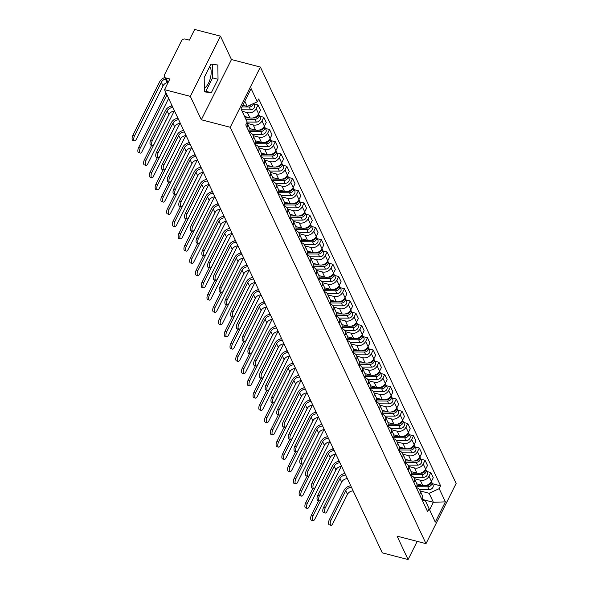 <?xml version="1.0" encoding="UTF-8"?>
<svg xmlns="http://www.w3.org/2000/svg" width="589" height="589" viewBox="0 0 589 589"><rect width="100%" height="100%" fill="white"/><g stroke="black" fill="none" stroke-linecap="round" stroke-linejoin="round"><path stroke-width="0.88" d="M209.691 66.572A11.515 4.852 -75.4 0 1 210.369 67.617A11.515 4.852 -75.4 0 1 210.118 79.117A11.515 4.852 -75.4 0 1 204.339 88.004M220.463 36.15L190.313 96.36L164.515 89.661L382.29 552.85L408.089 559.55L397.089 536.145L425.994 543.654L456.144 483.436L260.375 67.058L231.47 59.548L220.463 36.15L194.672 29.45L189.334 40.111L185.314 39.065A2.952 2.393 -25.2 0 0 181.515 40.803L164.449 74.877A2.952 2.393 -25.2 0 0 164.368 76.806A2.952 2.393 -25.2 0 0 165.84 77.962L168.034 82.637M190.313 96.36L201.32 119.758L230.225 127.268L425.994 543.654M164.515 89.661L169.853 79.007L165.84 77.962M408.089 559.55L417.196 541.365M416.798 483.856L422.688 485.388A6.796 5.492 -25.2 0 0 431.428 481.397L433.268 477.723L430.831 472.54L428.991 476.214A6.796 5.492 154.8 0 1 420.251 480.204L414.42 478.688M419.707 494.76L422.144 499.943A6.796 5.492 -25.2 0 0 422.328 495.504L419.891 490.32A6.796 5.492 154.8 0 1 419.707 494.76L419.685 494.797M426.701 471.472L430.831 472.54M416.408 487.64L416.519 487.67A6.796 5.492 154.8 0 1 419.891 490.32M411.034 471.605L416.931 473.136A6.796 5.492 -25.2 0 0 425.67 469.146L427.504 465.472L425.067 460.289L423.233 463.963A6.796 5.492 154.8 0 1 414.494 467.953L408.663 466.436M416.364 487.729L416.379 487.692A6.796 5.492 -25.2 0 0 416.563 483.252L414.126 478.069A6.796 5.492 154.8 0 1 413.942 482.509L413.927 482.546M420.936 459.221L425.067 460.289M410.643 475.389L410.754 475.419A6.796 5.492 154.8 0 1 414.126 478.069M405.276 459.354L411.174 460.885A6.796 5.492 -25.2 0 0 419.905 456.895L421.746 453.221L419.309 448.038L417.468 451.711A6.796 5.492 154.8 0 1 408.737 455.702L402.898 454.185M410.599 475.478L410.621 475.441A6.796 5.492 -25.2 0 0 410.805 471.001L408.368 465.818A6.796 5.492 154.8 0 1 408.184 470.258L408.162 470.294M415.179 446.97L419.309 448.038M404.886 463.138L404.996 463.168A6.796 5.492 154.8 0 1 408.368 465.818M399.519 447.103L405.409 448.634A6.796 5.492 -25.2 0 0 414.148 444.643L415.989 440.97L413.552 435.786L411.711 439.46A6.796 5.492 154.8 0 1 402.972 443.451L397.141 441.934M404.842 463.226L404.864 463.19A6.796 5.492 -25.2 0 0 405.048 458.75L402.611 453.567A6.796 5.492 154.8 0 1 402.427 458.006L402.405 458.043M409.421 434.719L413.552 435.786M399.121 450.887L399.232 450.916A6.796 5.492 154.8 0 1 402.611 453.567M393.754 434.851L399.651 436.383A6.796 5.492 -25.2 0 0 408.391 432.392L410.224 428.718L407.787 423.535L405.954 427.209A6.796 5.492 154.8 0 1 397.214 431.2L391.376 429.683M399.084 450.975L399.099 450.938A6.796 5.492 -25.2 0 0 399.283 446.499L396.846 441.316A6.796 5.492 154.8 0 1 396.662 445.755L396.647 445.792M403.656 422.46L407.787 423.535M393.364 438.636L393.474 438.665A6.796 5.492 154.8 0 1 396.846 441.316M387.996 422.6L393.894 424.132A6.796 5.492 -25.2 0 0 402.626 420.141L404.466 416.467L402.029 411.284L400.189 414.958A6.796 5.492 154.8 0 1 391.457 418.948L385.618 417.432M393.319 438.724L393.342 438.687A6.796 5.492 -25.2 0 0 393.526 434.248L391.089 429.064A6.796 5.492 154.8 0 1 390.905 433.504L390.882 433.541M397.899 410.209L402.029 411.284M387.606 426.384L387.717 426.414A6.796 5.492 154.8 0 1 391.089 429.064M382.239 410.349L388.129 411.88A6.796 5.492 -25.2 0 0 396.868 407.89L398.709 404.216L396.272 399.033L394.431 402.707A6.796 5.492 154.8 0 1 385.692 406.697L379.861 405.18M387.562 426.473L387.577 426.436A6.796 5.492 -25.2 0 0 387.761 421.996L385.324 416.813A6.796 5.492 154.8 0 1 385.14 421.253L385.125 421.29M392.141 397.958L396.272 399.033M381.841 414.133L381.952 414.163A6.796 5.492 154.8 0 1 385.324 416.813M376.474 398.098L382.371 399.629A6.796 5.492 -25.2 0 0 391.111 395.639L392.944 391.965L390.507 386.782L388.674 390.455A6.796 5.492 154.8 0 1 379.934 394.446L374.096 392.929M381.797 414.222L381.819 414.185A6.796 5.492 -25.2 0 0 382.003 409.745L379.566 404.562A6.796 5.492 154.8 0 1 379.382 409.002L379.36 409.038M386.377 385.707L390.507 386.782M376.084 401.882L376.194 401.912A6.796 5.492 154.8 0 1 379.566 404.562M370.717 385.847L376.614 387.378A6.796 5.492 -25.2 0 0 385.346 383.387L387.187 379.714L384.75 374.53L382.909 378.204A6.796 5.492 154.8 0 1 374.177 382.195L368.339 380.678M376.04 401.97L376.062 401.934A6.796 5.492 -25.2 0 0 376.246 397.494L373.809 392.311A6.796 5.492 154.8 0 1 373.625 396.75L373.603 396.787M380.619 373.455L384.75 374.53M370.326 389.631L370.437 389.66A6.796 5.492 154.8 0 1 373.809 392.311M364.959 373.595L370.849 375.127A6.796 5.492 -25.2 0 0 379.588 371.136L381.429 367.462L378.992 362.279L377.151 365.953A6.796 5.492 154.8 0 1 368.412 369.944L362.581 368.427M370.282 389.719L370.297 389.682A6.796 5.492 -25.2 0 0 370.481 385.243L368.044 380.06A6.796 5.492 154.8 0 1 367.86 384.499L367.845 384.536M374.862 361.204L378.992 362.279M364.562 377.38L364.672 377.409A6.796 5.492 154.8 0 1 368.044 380.06M359.194 361.344L365.092 362.876A6.796 5.492 -25.2 0 0 373.824 358.885L375.664 355.211L373.227 350.028L371.387 353.702A6.796 5.492 154.8 0 1 362.655 357.692L356.816 356.176M364.517 377.468L364.539 377.431A6.796 5.492 -25.2 0 0 364.724 372.992L362.287 367.808A6.796 5.492 154.8 0 1 362.102 372.248L362.08 372.285M369.097 348.953L373.227 350.028M358.804 365.128L358.915 365.158A6.796 5.492 154.8 0 1 362.287 367.808M353.437 349.093L359.327 350.624A6.796 5.492 -25.2 0 0 368.066 346.634L369.907 342.96L367.47 337.777L365.629 341.451A6.796 5.492 154.8 0 1 356.89 345.441L351.059 343.924M358.76 365.217L358.782 365.18A6.796 5.492 -25.2 0 0 358.966 360.74L356.529 355.557A6.796 5.492 154.8 0 1 356.345 359.997L356.323 360.034M363.339 336.702L367.47 337.777M353.047 352.877L353.157 352.907A6.796 5.492 154.8 0 1 356.529 355.557M347.679 336.842L353.569 338.373A6.796 5.492 -25.2 0 0 362.309 334.383L364.149 330.709L361.712 325.526L359.872 329.199A6.796 5.492 154.8 0 1 351.132 333.19L345.301 331.673M353.002 352.966L353.017 352.929A6.796 5.492 -25.2 0 0 353.201 348.489L350.764 343.306A6.796 5.492 154.8 0 1 350.58 347.746L350.565 347.782M357.575 324.451L361.712 325.526M347.282 340.626L347.392 340.656A6.796 5.492 154.8 0 1 350.764 343.306M341.914 324.591L347.812 326.122A6.796 5.492 -25.2 0 0 356.544 322.131L358.384 318.458L355.947 313.274L354.107 316.948A6.796 5.492 154.8 0 1 345.375 320.939L339.536 319.422M347.238 340.714L347.26 340.678A6.796 5.492 -25.2 0 0 347.444 336.238L345.007 331.055A6.796 5.492 154.8 0 1 344.823 335.494L344.801 335.531M351.817 312.199L355.947 313.274M341.524 328.375L341.635 328.404A6.796 5.492 154.8 0 1 345.007 331.055M336.157 312.339L342.047 313.871A6.796 5.492 -25.2 0 0 350.786 309.88L352.627 306.206L350.19 301.023L348.349 304.697A6.796 5.492 154.8 0 1 339.61 308.688L333.779 307.171M341.48 328.463L341.502 328.426A6.796 5.492 -25.2 0 0 341.686 323.987L339.249 318.804A6.796 5.492 154.8 0 1 339.065 323.243L339.043 323.28M346.06 299.948L350.19 301.023M335.767 316.124L335.877 316.153A6.796 5.492 154.8 0 1 339.249 318.804M330.4 300.088L336.29 301.62A6.796 5.492 -25.2 0 0 345.029 297.629L346.862 293.955L344.425 288.772L342.592 292.446A6.796 5.492 154.8 0 1 333.853 296.436L328.021 294.92M335.723 316.212L335.737 316.175A6.796 5.492 -25.2 0 0 335.921 311.736L333.484 306.552A6.796 5.492 154.8 0 1 333.3 310.992L333.286 311.029M340.295 287.697L344.425 288.772M330.002 303.872L330.112 303.902A6.796 5.492 154.8 0 1 333.484 306.552M324.635 287.837L330.532 289.368A6.796 5.492 -25.2 0 0 339.264 285.378L341.105 281.704L338.668 276.521L336.827 280.195A6.796 5.492 154.8 0 1 328.095 284.185L322.257 282.668M329.958 303.961L329.98 303.924A6.796 5.492 -25.2 0 0 330.164 299.484L327.727 294.301A6.796 5.492 154.8 0 1 327.543 298.741L327.521 298.778M334.537 275.446L338.668 276.521M324.244 291.621L324.355 291.651A6.796 5.492 154.8 0 1 327.727 294.301M318.877 275.586L324.767 277.117A6.796 5.492 -25.2 0 0 333.507 273.127L335.347 269.453L332.91 264.27L331.07 267.943A6.796 5.492 154.8 0 1 322.33 271.934L316.499 270.417M324.2 291.71L324.222 291.673A6.796 5.492 -25.2 0 0 324.406 287.233L321.969 282.05A6.796 5.492 154.8 0 1 321.785 286.49L321.763 286.526M328.78 263.195L332.91 264.27M318.487 279.37L318.597 279.4A6.796 5.492 154.8 0 1 321.969 282.05M313.112 263.335L319.01 264.866A6.796 5.492 -25.2 0 0 327.749 260.875L329.582 257.202L327.145 252.018L325.312 255.692A6.796 5.492 154.8 0 1 316.573 259.683L310.742 258.166M318.443 279.458L318.458 279.422A6.796 5.492 -25.2 0 0 318.642 274.982L316.205 269.799A6.796 5.492 154.8 0 1 316.021 274.238L316.006 274.275M323.015 250.943L327.145 252.018M312.722 267.119L312.833 267.148A6.796 5.492 154.8 0 1 316.205 269.799M307.355 251.083L313.252 252.615A6.796 5.492 -25.2 0 0 321.984 248.624L323.825 244.95L321.388 239.767L319.547 243.441A6.796 5.492 154.8 0 1 310.815 247.432L304.977 245.915M312.678 267.207L312.7 267.17A6.796 5.492 -25.2 0 0 312.884 262.731L310.447 257.548A6.796 5.492 154.8 0 1 310.263 261.987L310.241 262.024M317.257 238.692L321.388 239.767M306.965 254.868L307.075 254.897A6.796 5.492 154.8 0 1 310.447 257.548M301.597 238.832L307.487 240.364A6.796 5.492 -25.2 0 0 316.227 236.373L318.067 232.699L315.63 227.516L313.79 231.19A6.796 5.492 154.8 0 1 305.05 235.18L299.219 233.664M306.921 254.956L306.943 254.919A6.796 5.492 -25.2 0 0 307.127 250.48L304.69 245.296A6.796 5.492 154.8 0 1 304.506 249.736L304.484 249.773M311.5 226.441L315.63 227.516M301.2 242.616L301.31 242.646A6.796 5.492 154.8 0 1 304.69 245.296M295.833 226.581L301.73 228.112A6.796 5.492 -25.2 0 0 310.469 224.122L312.303 220.448L309.866 215.265L308.032 218.939A6.796 5.492 154.8 0 1 299.293 222.929L293.455 221.412M301.163 242.705L301.178 242.668A6.796 5.492 -25.2 0 0 301.362 238.228L298.925 233.045A6.796 5.492 154.8 0 1 298.741 237.485L298.726 237.522M305.735 214.19L309.866 215.265M295.442 230.365L295.553 230.395A6.796 5.492 154.8 0 1 298.925 233.045M290.075 214.33L295.972 215.861A6.796 5.492 -25.2 0 0 304.704 211.871L306.545 208.197L304.108 203.014L302.267 206.687A6.796 5.492 154.8 0 1 293.536 210.678L287.697 209.161M295.398 230.454L295.42 230.417A6.796 5.492 -25.2 0 0 295.604 225.977L293.167 220.794A6.796 5.492 154.8 0 1 292.983 225.234L292.961 225.27M299.978 201.939L304.108 203.014M289.685 218.114L289.795 218.144A6.796 5.492 154.8 0 1 293.167 220.794M284.318 202.079L290.208 203.61A6.796 5.492 -25.2 0 0 298.947 199.619L300.788 195.946L298.351 190.762L296.51 194.436A6.796 5.492 154.8 0 1 287.771 198.427L281.94 196.91M289.641 218.202L289.655 218.166A6.796 5.492 -25.2 0 0 289.84 213.726L287.403 208.543A6.796 5.492 154.8 0 1 287.218 212.982L287.204 213.019M294.22 189.687L298.351 190.762M283.92 205.863L284.031 205.892A6.796 5.492 154.8 0 1 287.403 208.543M278.553 189.827L284.45 191.359A6.796 5.492 -25.2 0 0 293.182 187.368L295.023 183.694L292.586 178.511L290.752 182.185A6.796 5.492 154.8 0 1 282.013 186.176L276.175 184.659M283.876 205.951L283.898 205.914A6.796 5.492 -25.2 0 0 284.082 201.475L281.645 196.292A6.796 5.492 154.8 0 1 281.461 200.731L281.439 200.768M288.455 177.436L292.586 178.511M278.163 193.612L278.273 193.641A6.796 5.492 154.8 0 1 281.645 196.292M272.795 177.576L278.693 179.108A6.796 5.492 -25.2 0 0 287.425 175.117L289.265 171.443L286.828 166.26L284.988 169.934A6.796 5.492 154.8 0 1 276.256 173.924L270.417 172.408M278.118 193.7L278.141 193.663A6.796 5.492 -25.2 0 0 278.325 189.224L275.888 184.04A6.796 5.492 154.8 0 1 275.704 188.48L275.681 188.517M282.698 165.185L286.828 166.26M272.405 181.36L272.516 181.39A6.796 5.492 154.8 0 1 275.888 184.04M267.038 165.325L272.928 166.856A6.796 5.492 -25.2 0 0 281.667 162.866L283.508 159.192L281.071 154.009L279.23 157.683A6.796 5.492 154.8 0 1 270.491 161.673L264.66 160.156M272.361 181.449L272.376 181.412A6.796 5.492 -25.2 0 0 272.56 176.972L270.123 171.789A6.796 5.492 154.8 0 1 269.939 176.229L269.924 176.266M276.94 152.934L281.071 154.009M266.64 169.109L266.751 169.139A6.796 5.492 154.8 0 1 270.123 171.789M261.273 153.074L267.17 154.605A6.796 5.492 -25.2 0 0 275.902 150.615L277.743 146.941L275.306 141.758L273.465 145.431A6.796 5.492 154.8 0 1 264.733 149.422L258.895 147.905M266.596 169.198L266.618 169.161A6.796 5.492 -25.2 0 0 266.802 164.721L264.365 159.538A6.796 5.492 154.8 0 1 264.181 163.978L264.159 164.014M271.176 140.683L275.306 141.758M260.883 156.858L260.993 156.888A6.796 5.492 154.8 0 1 264.365 159.538M255.516 140.823L261.406 142.354A6.796 5.492 -25.2 0 0 270.145 138.363L271.985 134.69L269.548 129.506L267.708 133.18A6.796 5.492 154.8 0 1 258.969 137.171L253.137 135.654M260.839 156.946L260.861 156.91A6.796 5.492 -25.2 0 0 261.045 152.47L258.608 147.287A6.796 5.492 154.8 0 1 258.424 151.726L258.402 151.763M265.418 128.431L269.548 129.506M255.125 144.607L255.236 144.636A6.796 5.492 154.8 0 1 258.608 147.287M249.758 128.571L255.648 130.103A6.796 5.492 -25.2 0 0 264.387 126.112L266.228 122.438L263.791 117.255L261.95 120.929A6.796 5.492 154.8 0 1 253.211 124.92L247.38 123.403M255.081 144.695L255.096 144.658A6.796 5.492 -25.2 0 0 255.28 140.219L252.843 135.036A6.796 5.492 154.8 0 1 252.659 139.475L252.644 139.512M259.653 116.18L263.791 117.255M249.361 132.356L249.471 132.385A6.796 5.492 154.8 0 1 252.843 135.036M244.685 116.497L249.891 117.852A6.796 5.492 -25.2 0 0 258.623 113.861L260.463 110.187L258.026 105.004L256.186 108.678A6.796 5.492 154.8 0 1 247.454 112.668L242.307 111.336M249.316 132.444L249.338 132.407A6.796 5.492 -25.2 0 0 249.522 127.968L247.085 122.784A6.796 5.492 154.8 0 1 246.901 127.224L246.879 127.261M253.896 103.929L258.026 105.004M422.365 499.435L433.371 502.299L429.123 493.265L420.178 490.939M422.166 499.892L425.383 500.731L429.631 509.765L433.371 502.299L445.394 501.857L435.264 522.09L425.383 500.731M241.056 108.678L247.174 122.041L245.76 124.868L427.643 511.731L429.057 508.896M245.907 119.214L254.956 119.265L256.289 122.092L247.174 122.041L240.975 108.847L251.105 88.615L257.305 101.809L247.24 106.41L244.796 101.212M429.123 493.265L439.188 488.664L440.609 485.837L258.726 98.981L257.305 101.809M439.188 488.664L445.394 501.857M260.375 67.058L230.225 127.268M231.47 59.548L201.32 119.758M204.192 77.557L204.39 91.847L211.318 92.716L218.033 79.294L217.834 65.004L210.906 64.135L204.192 77.557M242.771 105.247L247.24 106.41M432.459 483.724L440.609 485.837M435.264 522.09L429.631 509.765M204.383 91.111L205.87 91.302L212.592 77.881L212.401 64.326M212.592 77.881L218.033 79.294M205.87 91.302L211.318 92.716M330.989 525.278L329.31 524.843A3.394 1.428 -75.4 0 1 329.31 519.748L330.996 520.183A3.394 1.428 104.6 0 0 330.989 525.278A3.394 1.428 104.6 0 0 332.697 523.798L347.436 494.355A5.537 4.476 154.8 0 1 353.179 490.924M330.996 520.183L345.743 490.74A5.537 4.476 154.8 0 1 351.478 487.317M350.749 485.756A7.458 6.03 -25.2 0 0 344.057 490.306L329.31 519.748M313.105 520.632L311.419 520.197A3.394 1.428 -75.4 0 1 311.426 515.103L313.105 515.544A3.394 1.428 104.6 0 0 313.105 520.632A3.394 1.428 104.6 0 0 314.806 519.152L341.2 466.444M416.762 486.742L427.761 486.801A3.689 2.989 -25.2 0 0 431.119 485.248A3.689 2.989 -25.2 0 0 431.7 482.104A3.689 2.989 -25.2 0 0 431.347 481.559M419.442 489.577L429.086 489.628A3.689 2.989 -25.2 0 0 432.451 488.075A3.689 2.989 -25.2 0 0 433.033 484.931L431.7 482.104M416.99 485.41L422.924 485.446M425.847 485.461L427.128 485.469A3.689 2.989 -25.2 0 0 431.303 481.64M338.881 460.517A7.458 6.03 -25.2 0 0 338.314 461.415M318.701 500.576L311.426 515.103M313.105 515.544L336.334 469.153M325.231 513.026L323.545 512.592A3.394 1.428 -75.4 0 1 323.552 507.497L325.238 507.932A3.394 1.428 104.6 0 0 325.231 513.026A3.394 1.428 104.6 0 0 326.932 511.546L341.679 482.104A5.537 4.476 154.8 0 1 347.422 478.673M325.238 507.932L339.978 478.489A5.537 4.476 154.8 0 1 345.721 475.065M344.985 473.504A7.458 6.03 -25.2 0 0 338.292 478.054L323.552 507.497M319.474 500.775L317.788 500.341A3.394 1.428 -75.4 0 1 317.788 495.246L319.474 495.68A3.394 1.428 104.6 0 0 319.474 500.775A3.394 1.428 104.6 0 0 321.174 499.295L335.921 469.853A5.537 4.476 154.8 0 1 341.657 466.422M319.474 495.68L334.221 466.238A5.537 4.476 154.8 0 1 339.963 462.814M339.227 461.253A7.458 6.03 -25.2 0 0 332.535 465.803L317.788 495.246M307.348 508.381L305.662 507.946A3.394 1.428 -75.4 0 1 305.662 502.851L307.348 503.293A3.394 1.428 104.6 0 0 307.348 508.381A3.394 1.428 104.6 0 0 309.048 506.901L335.443 454.193M411.004 474.491L421.996 474.55A3.689 2.989 -25.2 0 0 425.361 472.996A3.689 2.989 -25.2 0 0 425.943 469.853A3.689 2.989 -25.2 0 0 425.582 469.308M413.684 477.326L423.329 477.377A3.689 2.989 -25.2 0 0 426.686 475.824A3.689 2.989 -25.2 0 0 427.268 472.68L425.943 469.853M411.232 473.158L417.167 473.195M420.09 473.21L421.371 473.217A3.689 2.989 -25.2 0 0 425.538 469.389M333.116 448.266A7.458 6.03 -25.2 0 0 332.549 449.164M312.936 488.325L305.662 502.851M307.348 503.293L330.576 456.902M301.583 496.129L299.897 495.695A3.394 1.428 -75.4 0 1 299.904 490.6L301.59 491.042A3.394 1.428 104.6 0 0 301.583 496.129A3.394 1.428 104.6 0 0 303.283 494.65L329.685 441.941M405.239 462.24L416.239 462.299A3.689 2.989 -25.2 0 0 419.604 460.745A3.689 2.989 -25.2 0 0 420.178 457.601A3.689 2.989 -25.2 0 0 419.824 457.057M407.927 465.074L417.564 465.126A3.689 2.989 -25.2 0 0 420.929 463.572A3.689 2.989 -25.2 0 0 421.51 460.429L420.178 457.601M405.468 460.907L411.402 460.944M414.325 460.959L415.613 460.966A3.689 2.989 -25.2 0 0 419.78 457.138M327.359 436.015A7.458 6.03 -25.2 0 0 326.792 436.913M307.178 476.074L299.904 490.6M301.59 491.042L324.819 444.651M313.709 488.524L312.03 488.09A3.394 1.428 -75.4 0 1 312.03 482.995L313.716 483.429A3.394 1.428 104.6 0 0 313.709 488.524A3.394 1.428 104.6 0 0 315.417 487.044L330.157 457.601A5.537 4.476 154.8 0 1 335.899 454.171M313.716 483.429L328.463 453.986A5.537 4.476 154.8 0 1 334.199 450.563M333.462 449.002A7.458 6.03 -25.2 0 0 326.777 453.552L312.03 482.995M307.951 476.273L306.265 475.838A3.394 1.428 -75.4 0 1 306.273 470.744L307.959 471.178A3.394 1.428 104.6 0 0 307.951 476.273A3.394 1.428 104.6 0 0 309.652 474.793L324.399 445.35A5.537 4.476 154.8 0 1 330.134 441.919M307.959 471.178L322.698 441.735A5.537 4.476 154.8 0 1 328.441 438.312M327.705 436.751A7.458 6.03 -25.2 0 0 321.012 441.301L306.273 470.744M302.194 464.022L300.508 463.587A3.394 1.428 -75.4 0 1 300.508 458.492L302.194 458.927A3.394 1.428 104.6 0 0 302.194 464.022A3.394 1.428 104.6 0 0 303.895 462.542L318.642 433.099A5.537 4.476 154.8 0 1 324.377 429.668M302.194 458.927L316.941 429.484A5.537 4.476 154.8 0 1 322.676 426.061M321.947 424.5A7.458 6.03 -25.2 0 0 315.255 429.05L300.508 458.492M295.825 483.878L294.139 483.444A3.394 1.428 -75.4 0 1 294.147 478.349L295.825 478.791A3.394 1.428 104.6 0 0 295.825 483.878A3.394 1.428 104.6 0 0 297.526 482.398L323.921 429.69M399.482 449.989L410.481 450.048A3.689 2.989 -25.2 0 0 413.839 448.494A3.689 2.989 -25.2 0 0 414.42 445.35A3.689 2.989 -25.2 0 0 414.067 444.805M402.162 452.823L411.807 452.875A3.689 2.989 -25.2 0 0 415.171 451.321A3.689 2.989 -25.2 0 0 415.753 448.177L414.42 445.35M399.71 448.656L405.644 448.693M408.567 448.708L409.848 448.715A3.689 2.989 -25.2 0 0 414.015 444.886M321.601 423.763A7.458 6.03 -25.2 0 0 321.034 424.662M301.421 463.823L294.147 478.349M295.825 478.791L319.054 432.4M290.06 471.627L288.382 471.193A3.394 1.428 -75.4 0 1 288.382 466.098L290.068 466.54A3.394 1.428 104.6 0 0 290.06 471.627A3.394 1.428 104.6 0 0 291.769 470.147L318.163 417.439M393.717 437.737L404.717 437.796A3.689 2.989 -25.2 0 0 408.081 436.243A3.689 2.989 -25.2 0 0 408.663 433.099A3.689 2.989 -25.2 0 0 408.302 432.554M396.404 440.572L406.049 440.624A3.689 2.989 -25.2 0 0 409.407 439.07A3.689 2.989 -25.2 0 0 409.988 435.926L408.663 433.099M393.953 436.405L399.887 436.442M402.81 436.456L404.091 436.464A3.689 2.989 -25.2 0 0 408.258 432.635M315.837 411.512A7.458 6.03 -25.2 0 0 315.27 412.41M295.656 451.572L288.382 466.098M290.068 466.54L313.296 420.148M284.303 459.376L282.617 458.941A3.394 1.428 -75.4 0 1 282.624 453.847L284.31 454.288A3.394 1.428 104.6 0 0 284.303 459.376A3.394 1.428 104.6 0 0 286.004 457.896L312.406 405.188M387.96 425.486L398.959 425.545A3.689 2.989 -25.2 0 0 402.316 423.992A3.689 2.989 -25.2 0 0 402.898 420.848A3.689 2.989 -25.2 0 0 402.545 420.303M390.647 428.321L400.284 428.372A3.689 2.989 -25.2 0 0 403.649 426.819A3.689 2.989 -25.2 0 0 404.231 423.675L402.898 420.848M388.188 424.154L394.122 424.19M397.045 424.205L398.333 424.213A3.689 2.989 -25.2 0 0 402.501 420.384M310.079 399.261A7.458 6.03 -25.2 0 0 309.512 400.159M289.898 439.32L282.624 453.847M284.31 454.288L307.539 407.897M296.429 451.77L294.75 451.336A3.394 1.428 -75.4 0 1 294.75 446.241L296.436 446.676A3.394 1.428 104.6 0 0 296.429 451.77A3.394 1.428 104.6 0 0 298.137 450.291L312.877 420.848A5.537 4.476 154.8 0 1 318.62 417.417M296.436 446.676L311.183 417.233A5.537 4.476 154.8 0 1 316.919 413.809M316.183 412.248A7.458 6.03 -25.2 0 0 309.497 416.798L294.75 446.241M278.545 447.125L276.859 446.69A3.394 1.428 -75.4 0 1 276.859 441.595L278.545 442.037A3.394 1.428 104.6 0 0 278.545 447.125A3.394 1.428 104.6 0 0 280.246 445.645L306.641 392.937M382.202 413.235L393.194 413.294A3.689 2.989 -25.2 0 0 396.559 411.74A3.689 2.989 -25.2 0 0 397.141 408.597A3.689 2.989 -25.2 0 0 396.787 408.052M384.882 416.07L394.527 416.121A3.689 2.989 -25.2 0 0 397.892 414.568A3.689 2.989 -25.2 0 0 398.466 411.424L397.141 408.597M382.43 411.902L388.365 411.939M391.287 411.954L392.569 411.961A3.689 2.989 -25.2 0 0 396.736 408.133M304.322 387.01A7.458 6.03 -25.2 0 0 303.747 387.908M284.141 427.069L276.859 441.595M278.545 442.037L301.774 395.646M290.671 439.519L288.985 439.085A3.394 1.428 -75.4 0 1 288.993 433.99L290.679 434.424A3.394 1.428 104.6 0 0 290.671 439.519A3.394 1.428 104.6 0 0 292.372 438.039L307.119 408.597A5.537 4.476 154.8 0 1 312.855 405.166M290.679 434.424L305.419 404.982A5.537 4.476 154.8 0 1 311.161 401.558M310.425 399.997A7.458 6.03 -25.2 0 0 303.733 404.547L288.993 433.99M272.781 434.873L271.102 434.439A3.394 1.428 -75.4 0 1 271.102 429.344L272.788 429.786A3.394 1.428 104.6 0 0 272.781 434.873A3.394 1.428 104.6 0 0 274.489 433.394L300.883 380.685M376.437 400.984L387.437 401.043A3.689 2.989 -25.2 0 0 390.801 399.489A3.689 2.989 -25.2 0 0 391.383 396.345A3.689 2.989 -25.2 0 0 391.022 395.801M379.125 403.818L388.769 403.87A3.689 2.989 -25.2 0 0 392.127 402.316A3.689 2.989 -25.2 0 0 392.708 399.173L391.383 396.345M376.673 399.651L382.607 399.688M385.53 399.703L386.811 399.71A3.689 2.989 -25.2 0 0 390.978 395.882M298.557 374.759A7.458 6.03 -25.2 0 0 297.99 375.657M278.376 414.818L271.102 429.344M272.788 429.786L296.017 383.395M284.914 427.268L283.228 426.834A3.394 1.428 -75.4 0 1 283.228 421.739L284.914 422.173A3.394 1.428 104.6 0 0 284.914 427.268A3.394 1.428 104.6 0 0 286.615 425.788L301.362 396.345A5.537 4.476 154.8 0 1 307.097 392.915M284.914 422.173L299.661 392.73A5.537 4.476 154.8 0 1 305.397 389.307M304.668 387.746A7.458 6.03 -25.2 0 0 297.975 392.296L283.228 421.739M267.023 422.622L265.337 422.188A3.394 1.428 -75.4 0 1 265.344 417.093L267.031 417.535A3.394 1.428 104.6 0 0 267.023 422.622A3.394 1.428 104.6 0 0 268.724 421.142L295.126 368.434M370.68 388.733L381.679 388.792A3.689 2.989 -25.2 0 0 385.037 387.238A3.689 2.989 -25.2 0 0 385.618 384.094A3.689 2.989 -25.2 0 0 385.265 383.549M373.367 391.567L383.005 391.619A3.689 2.989 -25.2 0 0 386.369 390.065A3.689 2.989 -25.2 0 0 386.951 386.921L385.618 384.094M370.908 387.4L376.842 387.437M379.765 387.452L381.046 387.459A3.689 2.989 -25.2 0 0 385.221 383.63M292.799 362.507A7.458 6.03 -25.2 0 0 292.232 363.406M272.619 402.567L265.344 417.093M267.031 417.535L290.259 371.144M279.149 415.017L277.463 414.582A3.394 1.428 -75.4 0 1 277.471 409.488L279.157 409.922A3.394 1.428 104.6 0 0 279.149 415.017A3.394 1.428 104.6 0 0 280.857 413.537L295.597 384.094A5.537 4.476 154.8 0 1 301.34 380.663M279.157 409.922L293.904 380.479A5.537 4.476 154.8 0 1 299.639 377.056M298.903 375.495A7.458 6.03 -25.2 0 0 292.218 380.045L277.471 409.488M261.266 410.371L259.58 409.937A3.394 1.428 -75.4 0 1 259.58 404.842L261.266 405.276A3.394 1.428 104.6 0 0 261.266 410.371A3.394 1.428 104.6 0 0 262.966 408.891L289.361 356.183M364.922 376.481L375.915 376.54A3.689 2.989 -25.2 0 0 379.279 374.987A3.689 2.989 -25.2 0 0 379.861 371.843A3.689 2.989 -25.2 0 0 379.507 371.298M367.602 379.316L377.247 379.368A3.689 2.989 -25.2 0 0 380.612 377.814A3.689 2.989 -25.2 0 0 381.186 374.67L379.861 371.843M365.151 375.149L371.085 375.186M374.008 375.2L375.289 375.208A3.689 2.989 -25.2 0 0 379.456 371.379M287.042 350.256A7.458 6.03 -25.2 0 0 286.468 351.154M266.861 390.316L259.58 404.842M261.266 405.276L284.494 358.892M273.392 402.766L271.706 402.331A3.394 1.428 -75.4 0 1 271.713 397.236L273.399 397.671A3.394 1.428 104.6 0 0 273.392 402.766A3.394 1.428 104.6 0 0 275.092 401.286L289.84 371.843A5.537 4.476 154.8 0 1 295.575 368.412M273.399 397.671L288.139 368.228A5.537 4.476 154.8 0 1 293.882 364.805M293.145 363.244A7.458 6.03 -25.2 0 0 286.453 367.794L271.713 397.236M267.634 390.514L265.948 390.08A3.394 1.428 -75.4 0 1 265.948 384.985L267.634 385.42A3.394 1.428 104.6 0 0 267.634 390.514A3.394 1.428 104.6 0 0 269.335 389.034L284.075 359.592A5.537 4.476 154.8 0 1 289.817 356.161M267.634 385.42L282.381 355.977A5.537 4.476 154.8 0 1 288.117 352.553M287.388 350.992A7.458 6.03 -25.2 0 0 280.695 355.542L265.948 384.985M261.869 378.263L260.183 377.829A3.394 1.428 -75.4 0 1 260.191 372.734L261.877 373.168A3.394 1.428 104.6 0 0 261.869 378.263A3.394 1.428 104.6 0 0 263.577 376.783L278.317 347.341A5.537 4.476 154.8 0 1 284.06 343.91M261.877 373.168L276.616 343.726A5.537 4.476 154.8 0 1 282.359 340.302M281.623 338.741A7.458 6.03 -25.2 0 0 274.938 343.291L260.191 372.734M256.112 366.012L254.426 365.578A3.394 1.428 -75.4 0 1 254.433 360.483L256.112 360.917A3.394 1.428 104.6 0 0 256.112 366.012A3.394 1.428 104.6 0 0 257.813 364.532L272.56 335.089A5.537 4.476 154.8 0 1 278.295 331.659M256.112 360.917L270.859 331.474A5.537 4.476 154.8 0 1 276.602 328.051M275.866 326.49A7.458 6.03 -25.2 0 0 269.173 331.04L254.433 360.483M250.354 353.761L248.668 353.326A3.394 1.428 -75.4 0 1 248.668 348.232L250.354 348.666A3.394 1.428 104.6 0 0 250.354 353.761A3.394 1.428 104.6 0 0 252.055 352.281L266.795 322.838A5.537 4.476 154.8 0 1 272.538 319.407M250.354 348.666L265.102 319.223A5.537 4.476 154.8 0 1 270.837 315.8M270.108 314.239A7.458 6.03 -25.2 0 0 263.416 318.789L248.668 348.232M244.59 341.51L242.904 341.075A3.394 1.428 -75.4 0 1 242.911 335.98L244.597 336.415A3.394 1.428 104.6 0 0 244.59 341.51A3.394 1.428 104.6 0 0 246.29 340.03L261.037 310.587A5.537 4.476 154.8 0 1 266.78 307.156M244.597 336.415L259.337 306.972A5.537 4.476 154.8 0 1 265.079 303.549M264.343 301.988A7.458 6.03 -25.2 0 0 257.658 306.538L242.911 335.98M255.501 398.12L253.815 397.685A3.394 1.428 -75.4 0 1 253.822 392.591L255.508 393.025A3.394 1.428 104.6 0 0 255.501 398.12A3.394 1.428 104.6 0 0 257.209 396.64L283.603 343.932M359.157 364.23L370.157 364.289A3.689 2.989 -25.2 0 0 373.522 362.736A3.689 2.989 -25.2 0 0 374.096 359.592A3.689 2.989 -25.2 0 0 373.743 359.047M361.845 367.065L371.49 367.116A3.689 2.989 -25.2 0 0 374.847 365.563A3.689 2.989 -25.2 0 0 375.429 362.419L374.096 359.592M359.393 362.898L365.327 362.934M368.25 362.949L369.531 362.957A3.689 2.989 -25.2 0 0 373.698 359.128M281.277 338.005A7.458 6.03 -25.2 0 0 280.71 338.903M261.096 378.064L253.822 392.591M255.508 393.025L278.737 346.641M249.743 385.869L248.057 385.434A3.394 1.428 -75.4 0 1 248.065 380.339L249.751 380.774A3.394 1.428 104.6 0 0 249.743 385.869A3.394 1.428 104.6 0 0 251.444 384.389L277.846 331.681M353.4 351.979L364.4 352.038A3.689 2.989 -25.2 0 0 367.757 350.484A3.689 2.989 -25.2 0 0 368.339 347.341A3.689 2.989 -25.2 0 0 367.985 346.796M356.087 354.814L365.725 354.865A3.689 2.989 -25.2 0 0 369.089 353.312A3.689 2.989 -25.2 0 0 369.671 350.168L368.339 347.341M353.628 350.646L359.562 350.683M362.485 350.698L363.766 350.705A3.689 2.989 -25.2 0 0 367.941 346.877M275.519 325.754A7.458 6.03 -25.2 0 0 274.953 326.652M255.339 365.813L248.065 380.339M249.751 380.774L272.979 334.39M243.986 373.617L242.3 373.183A3.394 1.428 -75.4 0 1 242.3 368.088L243.986 368.523A3.394 1.428 104.6 0 0 243.986 373.617A3.394 1.428 104.6 0 0 245.687 372.138L272.081 319.429M347.643 339.728L358.635 339.787A3.689 2.989 -25.2 0 0 361.999 338.233A3.689 2.989 -25.2 0 0 362.581 335.089A3.689 2.989 -25.2 0 0 362.22 334.545M350.322 342.562L359.967 342.614A3.689 2.989 -25.2 0 0 363.332 341.06A3.689 2.989 -25.2 0 0 363.906 337.917L362.581 335.089M347.871 338.395L353.805 338.432M356.728 338.447L358.009 338.454A3.689 2.989 -25.2 0 0 362.176 334.626M269.762 313.503A7.458 6.03 -25.2 0 0 269.188 314.401M249.574 353.562L242.3 368.088M243.986 368.523L267.215 322.139M238.221 361.366L236.535 360.932A3.394 1.428 -75.4 0 1 236.542 355.837L238.228 356.271A3.394 1.428 104.6 0 0 238.221 361.366A3.394 1.428 104.6 0 0 239.929 359.886L266.324 307.178M341.878 327.477L352.877 327.536A3.689 2.989 -25.2 0 0 356.242 325.982A3.689 2.989 -25.2 0 0 356.816 322.838A3.689 2.989 -25.2 0 0 356.463 322.293M344.565 330.311L354.21 330.363A3.689 2.989 -25.2 0 0 357.567 328.809A3.689 2.989 -25.2 0 0 358.149 325.665L356.816 322.838M342.106 326.144L348.047 326.181M350.963 326.196L352.251 326.203A3.689 2.989 -25.2 0 0 356.419 322.374M263.997 301.251A7.458 6.03 -25.2 0 0 263.43 302.15M243.817 341.311L236.542 355.837M238.228 356.271L261.457 309.888M232.464 349.115L230.778 348.681A3.394 1.428 -75.4 0 1 230.785 343.586L232.471 344.02A3.394 1.428 104.6 0 0 232.464 349.115A3.394 1.428 104.6 0 0 234.164 347.635L260.559 294.927M336.12 315.225L347.12 315.284A3.689 2.989 -25.2 0 0 350.477 313.731A3.689 2.989 -25.2 0 0 351.059 310.587A3.689 2.989 -25.2 0 0 350.705 310.042M338.808 318.06L348.445 318.112A3.689 2.989 -25.2 0 0 351.81 316.558A3.689 2.989 -25.2 0 0 352.391 313.414L351.059 310.587M336.348 313.893L342.283 313.93M345.206 313.944L346.487 313.952A3.689 2.989 -25.2 0 0 350.661 310.123M258.24 288.993A7.458 6.03 -25.2 0 0 257.673 289.898M238.059 329.06L230.785 343.586M232.471 344.02L255.7 297.636M226.706 336.864L225.02 336.429A3.394 1.428 -75.4 0 1 225.02 331.335L226.706 331.769A3.394 1.428 104.6 0 0 226.706 336.864A3.394 1.428 104.6 0 0 228.407 335.384L254.801 282.676M330.363 302.974L341.355 303.033A3.689 2.989 -25.2 0 0 344.72 301.48A3.689 2.989 -25.2 0 0 345.301 298.336A3.689 2.989 -25.2 0 0 344.94 297.791M333.043 305.809L342.688 305.86A3.689 2.989 -25.2 0 0 346.045 304.307A3.689 2.989 -25.2 0 0 346.626 301.163L345.301 298.336M330.591 301.642L336.525 301.678M339.448 301.693L340.729 301.701A3.689 2.989 -25.2 0 0 344.896 297.872M252.475 276.742A7.458 6.03 -25.2 0 0 251.908 277.647M232.294 316.808L225.02 331.335M226.706 331.769L249.935 285.385M238.832 329.258L237.146 328.824A3.394 1.428 -75.4 0 1 237.153 323.729L238.832 324.164A3.394 1.428 104.6 0 0 238.832 329.258A3.394 1.428 104.6 0 0 240.533 327.778L255.28 298.336A5.537 4.476 154.8 0 1 261.015 294.905M238.832 324.164L253.579 294.721A5.537 4.476 154.8 0 1 259.322 291.297M258.586 289.736A7.458 6.03 -25.2 0 0 251.893 294.286L237.153 323.729M220.941 324.613L219.255 324.178A3.394 1.428 -75.4 0 1 219.263 319.083L220.949 319.518A3.394 1.428 104.6 0 0 220.941 324.613A3.394 1.428 104.6 0 0 222.649 323.133L249.044 270.425M324.598 290.723L335.597 290.782A3.689 2.989 -25.2 0 0 338.962 289.228A3.689 2.989 -25.2 0 0 339.536 286.085A3.689 2.989 -25.2 0 0 339.183 285.54M327.285 293.558L336.923 293.609A3.689 2.989 -25.2 0 0 340.287 292.056A3.689 2.989 -25.2 0 0 340.869 288.912L339.536 286.085M324.826 289.39L330.76 289.427M333.683 289.442L334.972 289.449A3.689 2.989 -25.2 0 0 339.139 285.621M246.717 264.49A7.458 6.03 -25.2 0 0 246.15 265.396M226.537 304.557L219.263 319.083M220.949 319.518L244.177 273.134M233.067 317.007L231.389 316.573A3.394 1.428 -75.4 0 1 231.389 311.478L233.075 311.912A3.394 1.428 104.6 0 0 233.067 317.007A3.394 1.428 104.6 0 0 234.775 315.527L249.515 286.085A5.537 4.476 154.8 0 1 255.258 282.654M233.075 311.912L247.822 282.47A5.537 4.476 154.8 0 1 253.557 279.046M252.828 277.485A7.458 6.03 -25.2 0 0 246.136 282.035L231.389 311.478M215.184 312.361L213.498 311.927A3.394 1.428 -75.4 0 1 213.505 306.832L215.184 307.267A3.394 1.428 104.6 0 0 215.184 312.361A3.394 1.428 104.6 0 0 216.885 310.882L243.279 258.173M318.84 278.472L329.84 278.531A3.689 2.989 -25.2 0 0 333.197 276.977A3.689 2.989 -25.2 0 0 333.779 273.833A3.689 2.989 -25.2 0 0 333.426 273.289M321.52 281.306L331.165 281.358A3.689 2.989 -25.2 0 0 334.53 279.804A3.689 2.989 -25.2 0 0 335.112 276.661L333.779 273.833M319.069 277.139L325.003 277.176M327.926 277.191L329.207 277.198A3.689 2.989 -25.2 0 0 333.381 273.37M240.96 252.239A7.458 6.03 -25.2 0 0 240.393 253.145M220.779 292.306L213.505 306.832M215.184 307.267L238.412 260.883M227.31 304.756L225.624 304.322A3.394 1.428 -75.4 0 1 225.631 299.227L227.317 299.661A3.394 1.428 104.6 0 0 227.31 304.756A3.394 1.428 104.6 0 0 229.011 303.276L243.758 273.833A5.537 4.476 154.8 0 1 249.5 270.403M227.317 299.661L242.057 270.218A5.537 4.476 154.8 0 1 247.8 266.795M247.063 265.234A7.458 6.03 -25.2 0 0 240.371 269.784L225.631 299.227M209.426 300.11L207.74 299.676A3.394 1.428 -75.4 0 1 207.74 294.581L209.426 295.015A3.394 1.428 104.6 0 0 209.426 300.11A3.394 1.428 104.6 0 0 211.127 298.63L237.522 245.922M313.083 266.221L324.075 266.28A3.689 2.989 -25.2 0 0 327.44 264.726A3.689 2.989 -25.2 0 0 328.021 261.582A3.689 2.989 -25.2 0 0 327.661 261.037M315.763 269.055L325.408 269.107A3.689 2.989 -25.2 0 0 328.765 267.553A3.689 2.989 -25.2 0 0 329.347 264.409L328.021 261.582M313.311 264.888L319.245 264.925M322.168 264.94L323.449 264.947A3.689 2.989 -25.2 0 0 327.617 261.118M235.195 239.988A7.458 6.03 -25.2 0 0 234.628 240.894M215.014 280.055L207.74 294.581M209.426 295.015L232.655 248.632M221.552 292.505L219.866 292.07A3.394 1.428 -75.4 0 1 219.866 286.976L221.552 287.41A3.394 1.428 104.6 0 0 221.552 292.505A3.394 1.428 104.6 0 0 223.253 291.025L238 261.582A5.537 4.476 154.8 0 1 243.736 258.151M221.552 287.41L236.299 257.967A5.537 4.476 154.8 0 1 242.042 254.544M241.306 252.983A7.458 6.03 -25.2 0 0 234.613 257.533L219.866 286.976M203.661 287.859L201.975 287.425A3.394 1.428 -75.4 0 1 201.983 282.33L203.669 282.764A3.394 1.428 104.6 0 0 203.661 287.859A3.394 1.428 104.6 0 0 205.362 286.379L231.764 233.671M307.318 253.969L318.318 254.028A3.689 2.989 -25.2 0 0 321.682 252.475A3.689 2.989 -25.2 0 0 322.257 249.331A3.689 2.989 -25.2 0 0 321.903 248.786M310.005 256.804L319.643 256.856A3.689 2.989 -25.2 0 0 323.008 255.302A3.689 2.989 -25.2 0 0 323.589 252.158L322.257 249.331M307.546 252.637L313.481 252.674M316.403 252.688L317.692 252.696A3.689 2.989 -25.2 0 0 321.859 248.867M229.438 227.737A7.458 6.03 -25.2 0 0 228.871 228.642M209.257 267.804L201.983 282.33M203.669 282.764L226.898 236.38M215.788 280.254L214.109 279.819A3.394 1.428 -75.4 0 1 214.109 274.724L215.795 275.159A3.394 1.428 104.6 0 0 215.788 280.254A3.394 1.428 104.6 0 0 217.496 278.774L232.235 249.331A5.537 4.476 154.8 0 1 237.978 245.9M215.795 275.159L230.542 245.716A5.537 4.476 154.8 0 1 236.277 242.293M235.541 240.732A7.458 6.03 -25.2 0 0 228.856 245.282L214.109 274.724M197.904 275.608L196.218 275.173A3.394 1.428 -75.4 0 1 196.225 270.079L197.904 270.513A3.394 1.428 104.6 0 0 197.904 275.608A3.394 1.428 104.6 0 0 199.605 274.128L225.999 221.42M301.561 241.718L312.56 241.777A3.689 2.989 -25.2 0 0 315.918 240.224A3.689 2.989 -25.2 0 0 316.499 237.08A3.689 2.989 -25.2 0 0 316.146 236.535M304.241 244.553L313.885 244.604A3.689 2.989 -25.2 0 0 317.25 243.051A3.689 2.989 -25.2 0 0 317.832 239.907L316.499 237.08M301.789 240.386L307.723 240.422M310.646 240.437L311.927 240.445A3.689 2.989 -25.2 0 0 316.094 236.616M223.68 215.486A7.458 6.03 -25.2 0 0 223.106 216.391M203.499 255.552L196.225 270.079M197.904 270.513L221.133 224.129M210.03 268.002L208.344 267.568A3.394 1.428 -75.4 0 1 208.351 262.473L210.037 262.908A3.394 1.428 104.6 0 0 210.03 268.002A3.394 1.428 104.6 0 0 211.731 266.522L226.478 237.08A5.537 4.476 154.8 0 1 232.213 233.649M210.037 262.908L224.777 233.465A5.537 4.476 154.8 0 1 230.52 230.041M229.784 228.48A7.458 6.03 -25.2 0 0 223.091 233.03L208.351 262.473M192.139 263.357L190.461 262.922A3.394 1.428 -75.4 0 1 190.461 257.827L192.147 258.262A3.394 1.428 104.6 0 0 192.139 263.357A3.394 1.428 104.6 0 0 193.847 261.877L220.242 209.169M295.796 229.467L306.795 229.526A3.689 2.989 -25.2 0 0 310.16 227.972A3.689 2.989 -25.2 0 0 310.742 224.829A3.689 2.989 -25.2 0 0 310.381 224.284M298.483 232.302L308.128 232.353A3.689 2.989 -25.2 0 0 311.485 230.8A3.689 2.989 -25.2 0 0 312.067 227.656L310.742 224.829M296.031 228.134L301.966 228.171M304.888 228.186L306.17 228.193A3.689 2.989 -25.2 0 0 310.337 224.365M217.915 203.234A7.458 6.03 -25.2 0 0 217.348 204.14M197.735 243.301L190.461 257.827M192.147 258.262L215.375 211.878M204.273 255.751L202.587 255.317A3.394 1.428 -75.4 0 1 202.587 250.222L204.273 250.656A3.394 1.428 104.6 0 0 204.273 255.751A3.394 1.428 104.6 0 0 205.973 254.271L220.72 224.829A5.537 4.476 154.8 0 1 226.456 221.398M204.273 250.656L219.02 221.214A5.537 4.476 154.8 0 1 224.755 217.79M224.026 216.229A7.458 6.03 -25.2 0 0 217.334 220.779L202.587 250.222M186.382 251.105L184.696 250.671A3.394 1.428 -75.4 0 1 184.703 245.576L186.389 246.011A3.394 1.428 104.6 0 0 186.382 251.105A3.394 1.428 104.6 0 0 188.082 249.626L214.484 196.917M290.038 217.216L301.038 217.275A3.689 2.989 -25.2 0 0 304.395 215.721A3.689 2.989 -25.2 0 0 304.977 212.577A3.689 2.989 -25.2 0 0 304.623 212.033M292.726 220.05L302.363 220.102A3.689 2.989 -25.2 0 0 305.728 218.548A3.689 2.989 -25.2 0 0 306.309 215.405L304.977 212.577M290.267 215.883L296.201 215.92M299.124 215.935L300.412 215.942A3.689 2.989 -25.2 0 0 304.579 212.114M212.158 190.983A7.458 6.03 -25.2 0 0 211.591 191.889M191.977 231.05L184.703 245.576M186.389 246.011L209.618 199.627M198.508 243.5L196.822 243.066A3.394 1.428 -75.4 0 1 196.829 237.971L198.515 238.405A3.394 1.428 104.6 0 0 198.508 243.5A3.394 1.428 104.6 0 0 200.216 242.02L214.956 212.577A5.537 4.476 154.8 0 1 220.698 209.147M198.515 238.405L213.262 208.962A5.537 4.476 154.8 0 1 218.998 205.539M218.261 203.978A7.458 6.03 -25.2 0 0 211.576 208.528L196.829 237.971M180.624 238.854L178.938 238.42A3.394 1.428 -75.4 0 1 178.938 233.325L180.624 233.759A3.394 1.428 104.6 0 0 180.624 238.854A3.394 1.428 104.6 0 0 182.325 237.374L208.72 184.666M284.281 204.965L295.273 205.024A3.689 2.989 -25.2 0 0 298.638 203.47A3.689 2.989 -25.2 0 0 299.219 200.326A3.689 2.989 -25.2 0 0 298.866 199.781M286.961 207.799L296.606 207.851A3.689 2.989 -25.2 0 0 299.97 206.297A3.689 2.989 -25.2 0 0 300.545 203.153L299.219 200.326M284.509 203.632L290.443 203.669M293.366 203.684L294.647 203.691A3.689 2.989 -25.2 0 0 298.814 199.862M206.4 178.732A7.458 6.03 -25.2 0 0 205.826 179.638M186.22 218.799L178.938 233.325M180.624 233.759L203.853 187.376M192.75 231.249L191.064 230.814A3.394 1.428 -75.4 0 1 191.072 225.72L192.758 226.154A3.394 1.428 104.6 0 0 192.75 231.249A3.394 1.428 104.6 0 0 194.451 229.769L209.198 200.326A5.537 4.476 154.8 0 1 214.933 196.895M192.758 226.154L207.497 196.711A5.537 4.476 154.8 0 1 213.24 193.288M212.504 191.727A7.458 6.03 -25.2 0 0 205.811 196.277L191.072 225.72M174.859 226.603L173.181 226.169A3.394 1.428 -75.4 0 1 173.181 221.074L174.867 221.508A3.394 1.428 104.6 0 0 174.859 226.603A3.394 1.428 104.6 0 0 176.567 225.123L202.962 172.415M278.516 192.713L289.516 192.772A3.689 2.989 -25.2 0 0 292.88 191.219A3.689 2.989 -25.2 0 0 293.462 188.075A3.689 2.989 -25.2 0 0 293.101 187.53M281.203 195.548L290.848 195.6A3.689 2.989 -25.2 0 0 294.206 194.046A3.689 2.989 -25.2 0 0 294.787 190.902L293.462 188.075M278.752 191.381L284.686 191.418M287.609 191.432L288.89 191.44A3.689 2.989 -25.2 0 0 293.057 187.611M200.635 166.481A7.458 6.03 -25.2 0 0 200.069 167.386M180.455 206.548L173.181 221.074M174.867 221.508L198.095 175.124M186.993 218.998L185.307 218.563A3.394 1.428 -75.4 0 1 185.307 213.468L186.993 213.903A3.394 1.428 104.6 0 0 186.993 218.998A3.394 1.428 104.6 0 0 188.694 217.518L203.441 188.075A5.537 4.476 154.8 0 1 209.176 184.644M186.993 213.903L201.74 184.46A5.537 4.476 154.8 0 1 207.475 181.037M206.746 179.476A7.458 6.03 -25.2 0 0 200.054 184.026L185.307 213.468M169.102 214.352L167.416 213.917A3.394 1.428 -75.4 0 1 167.423 208.823L169.109 209.257A3.394 1.428 104.6 0 0 169.102 214.352A3.394 1.428 104.6 0 0 170.803 212.872L197.205 160.164M272.759 180.462L283.758 180.521A3.689 2.989 -25.2 0 0 287.115 178.968A3.689 2.989 -25.2 0 0 287.697 175.824A3.689 2.989 -25.2 0 0 287.344 175.279M275.446 183.297L285.083 183.348A3.689 2.989 -25.2 0 0 288.448 181.795A3.689 2.989 -25.2 0 0 289.03 178.651L287.697 175.824M272.987 179.13L278.921 179.166M281.844 179.181L283.125 179.189A3.689 2.989 -25.2 0 0 287.299 175.36M194.878 154.23A7.458 6.03 -25.2 0 0 194.311 155.135M174.697 194.296L167.423 208.823M169.109 209.257L192.338 162.873M181.228 206.746L179.542 206.312A3.394 1.428 -75.4 0 1 179.549 201.217L181.235 201.652A3.394 1.428 104.6 0 0 181.228 206.746A3.394 1.428 104.6 0 0 182.936 205.267L197.676 175.824A5.537 4.476 154.8 0 1 203.419 172.393M181.235 201.652L195.975 172.209A5.537 4.476 154.8 0 1 201.718 168.785M200.982 167.224A7.458 6.03 -25.2 0 0 194.296 171.774L179.549 201.217M163.344 202.101L161.658 201.666A3.394 1.428 -75.4 0 1 161.658 196.571L163.344 197.006A3.394 1.428 104.6 0 0 163.344 202.101A3.394 1.428 104.6 0 0 165.045 200.621L191.44 147.913M267.001 168.211L277.993 168.27A3.689 2.989 -25.2 0 0 281.358 166.716A3.689 2.989 -25.2 0 0 281.94 163.573A3.689 2.989 -25.2 0 0 281.586 163.028M269.681 171.046L279.326 171.097A3.689 2.989 -25.2 0 0 282.691 169.544A3.689 2.989 -25.2 0 0 283.265 166.4L281.94 163.573M267.229 166.878L273.163 166.915M276.086 166.93L277.367 166.937A3.689 2.989 -25.2 0 0 281.535 163.109M189.121 141.978A7.458 6.03 -25.2 0 0 188.546 142.884M168.94 182.045L161.658 196.571M163.344 197.006L186.573 150.622M175.47 194.495L173.784 194.061A3.394 1.428 -75.4 0 1 173.792 188.966L175.478 189.4A3.394 1.428 104.6 0 0 175.47 194.495A3.394 1.428 104.6 0 0 177.171 193.015L191.918 163.573A5.537 4.476 154.8 0 1 197.654 160.142M175.478 189.4L190.218 159.958A5.537 4.476 154.8 0 1 195.96 156.534M195.224 154.973A7.458 6.03 -25.2 0 0 188.532 159.523L173.792 188.966M157.58 189.849L155.894 189.415A3.394 1.428 -75.4 0 1 155.901 184.32L157.587 184.755A3.394 1.428 104.6 0 0 157.58 189.849A3.394 1.428 104.6 0 0 159.288 188.37L185.682 135.661M261.236 155.96L272.236 156.019A3.689 2.989 -25.2 0 0 275.6 154.458A3.689 2.989 -25.2 0 0 276.175 151.321A3.689 2.989 -25.2 0 0 275.821 150.777M263.924 158.794L273.568 158.846A3.689 2.989 -25.2 0 0 276.926 157.285A3.689 2.989 -25.2 0 0 277.507 154.149L276.175 151.321M261.472 154.627L267.406 154.664M270.329 154.679L271.61 154.686A3.689 2.989 -25.2 0 0 275.777 150.858M183.356 129.727A7.458 6.03 -25.2 0 0 182.789 130.633M163.175 169.794L155.901 184.32M157.587 184.755L180.816 138.371M169.713 182.244L168.027 181.81A3.394 1.428 -75.4 0 1 168.027 176.715L169.713 177.149A3.394 1.428 104.6 0 0 169.713 182.244A3.394 1.428 104.6 0 0 171.414 180.764L186.153 151.321A5.537 4.476 154.8 0 1 191.896 147.891M169.713 177.149L184.46 147.706A5.537 4.476 154.8 0 1 190.195 144.283M189.467 142.722A7.458 6.03 -25.2 0 0 182.774 147.272L168.027 176.715M151.822 177.598L150.136 177.164A3.394 1.428 -75.4 0 1 150.143 172.069L151.829 172.503A3.394 1.428 104.6 0 0 151.822 177.598A3.394 1.428 104.6 0 0 153.523 176.118L179.925 123.403M255.479 143.709L266.478 143.768A3.689 2.989 -25.2 0 0 269.836 142.207A3.689 2.989 -25.2 0 0 270.417 139.07A3.689 2.989 -25.2 0 0 270.064 138.525M258.166 146.543L267.804 146.595A3.689 2.989 -25.2 0 0 271.168 145.034A3.689 2.989 -25.2 0 0 271.75 141.897L270.417 139.07M255.707 142.376L261.641 142.413M264.564 142.428L265.845 142.435A3.689 2.989 -25.2 0 0 270.02 138.606M177.598 117.476A7.458 6.03 -25.2 0 0 177.031 118.382M157.418 157.543L150.143 172.069M151.829 172.503L175.058 126.12M163.948 169.993L162.262 169.558A3.394 1.428 -75.4 0 1 162.269 164.464L163.956 164.898A3.394 1.428 104.6 0 0 163.948 169.993A3.394 1.428 104.6 0 0 165.656 168.513L180.396 139.07A5.537 4.476 154.8 0 1 186.139 135.639M163.956 164.898L178.695 135.455A5.537 4.476 154.8 0 1 184.438 132.032M183.702 130.471A7.458 6.03 -25.2 0 0 177.017 135.021L162.269 164.464M146.065 165.347L144.379 164.913A3.394 1.428 -75.4 0 1 144.379 159.818L146.065 160.252A3.394 1.428 104.6 0 0 146.065 165.347A3.394 1.428 104.6 0 0 147.765 163.867L174.16 111.152M249.721 131.457L260.713 131.516A3.689 2.989 -25.2 0 0 264.078 129.955A3.689 2.989 -25.2 0 0 264.66 126.819A3.689 2.989 -25.2 0 0 264.299 126.274M252.401 134.292L262.046 134.344A3.689 2.989 -25.2 0 0 265.411 132.783A3.689 2.989 -25.2 0 0 265.985 129.646L264.66 126.819M249.95 130.125L255.884 130.162M258.807 130.176L260.088 130.184A3.689 2.989 -25.2 0 0 264.255 126.355M171.833 105.225A7.458 6.03 -25.2 0 0 171.266 106.13M151.653 145.292L144.379 159.818M146.065 160.252L169.293 113.868M158.191 157.742L156.505 157.307A3.394 1.428 -75.4 0 1 156.512 152.212L158.191 152.647A3.394 1.428 104.6 0 0 158.191 157.742A3.394 1.428 104.6 0 0 159.891 156.262L174.638 126.819A5.537 4.476 154.8 0 1 180.374 123.388M158.191 152.647L172.938 123.204A5.537 4.476 154.8 0 1 178.681 119.781M177.944 118.22A7.458 6.03 -25.2 0 0 171.252 122.77L156.512 152.212M140.3 153.096L138.614 152.661A3.394 1.428 -75.4 0 1 138.621 147.567L140.307 148.001A3.394 1.428 104.6 0 0 140.3 153.096A3.394 1.428 104.6 0 0 142.008 151.616L168.638 98.429M254.956 119.265A3.689 2.989 -25.2 0 0 258.321 117.704A3.689 2.989 -25.2 0 0 258.895 114.568A3.689 2.989 -25.2 0 0 258.542 114.023M256.289 122.092A3.689 2.989 -25.2 0 0 259.646 120.531A3.689 2.989 -25.2 0 0 260.228 117.395L258.895 114.568M245.304 117.881L250.126 117.91M253.042 117.925L254.33 117.933A3.689 2.989 -25.2 0 0 258.497 114.104M166.076 92.974A7.458 6.03 -25.2 0 0 165.428 94.041L138.621 147.567M140.307 148.001L166.945 94.814M152.433 145.49L150.747 145.056A3.394 1.428 -75.4 0 1 150.747 139.961L152.433 140.396A3.394 1.428 104.6 0 0 152.433 145.49A3.394 1.428 104.6 0 0 154.134 144.01L168.874 114.568A5.537 4.476 154.8 0 1 174.616 111.137M152.433 140.396L167.18 110.953A5.537 4.476 154.8 0 1 172.916 107.529M172.187 105.968A7.458 6.03 -25.2 0 0 165.494 110.518L150.747 139.961M134.542 140.845L132.856 140.41A3.394 1.428 -75.4 0 1 132.864 135.315L134.55 135.75A3.394 1.428 104.6 0 0 134.542 140.845A3.394 1.428 104.6 0 0 136.243 139.365L163.05 85.839A5.537 4.476 154.8 0 1 167.114 82.637M241.91 106.977L249.199 107.014A3.689 2.989 -25.2 0 0 253.358 103.612M241.578 109.79L250.524 109.841A3.689 2.989 -25.2 0 0 253.888 108.28A3.689 2.989 -25.2 0 0 254.47 105.144L253.675 103.465M242.572 105.645L244.347 105.659M248.852 105.674A3.689 2.989 -25.2 0 0 251.709 104.371M164.743 77.593A7.458 6.03 -25.2 0 0 159.663 81.79L132.864 135.315M134.55 135.75L161.349 82.224A5.537 4.476 154.8 0 1 165.413 79.022M247.454 112.668L249.891 117.852M253.211 124.92L255.648 130.103M258.969 137.171L261.406 142.354M264.733 149.422L267.17 154.605M270.491 161.673L272.928 166.856M276.256 173.924L278.693 179.108M282.013 186.176L284.45 191.359M287.771 198.427L290.208 203.61M293.536 210.678L295.972 215.861M299.293 222.929L301.73 228.112M305.05 235.18L307.487 240.364M310.815 247.432L313.252 252.615M316.573 259.683L319.01 264.866M322.33 271.934L324.767 277.117M328.095 284.185L330.532 289.368M333.853 296.436L336.29 301.62M339.61 308.688L342.047 313.871M345.375 320.939L347.812 326.122M351.132 333.19L353.569 338.373M356.89 345.441L359.327 350.624M362.655 357.692L365.092 362.876M368.412 369.944L370.849 375.127M374.177 382.195L376.614 387.378M379.934 394.446L382.371 399.629M385.692 406.697L388.129 411.88M391.457 418.948L393.894 424.132M397.214 431.2L399.651 436.383M402.972 443.451L405.409 448.634M408.737 455.702L411.174 460.885M414.494 467.953L416.931 473.136M420.251 480.204L422.688 485.388M252.659 139.475L255.096 144.658M258.424 151.726L260.861 156.91M264.181 163.978L266.618 169.161M269.939 176.229L272.376 181.412M275.704 188.48L278.141 193.663M281.461 200.731L283.898 205.914M287.218 212.982L289.655 218.166M292.983 225.234L295.42 230.417M298.741 237.485L301.178 242.668M304.506 249.736L306.943 254.919M310.263 261.987L312.7 267.17M316.021 274.238L318.458 279.422M321.785 286.49L324.222 291.673M327.543 298.741L329.98 303.924M333.3 310.992L335.737 316.175M339.065 323.243L341.502 328.426M344.823 335.494L347.26 340.678M350.58 347.746L353.017 352.929M356.345 359.997L358.782 365.18M362.102 372.248L364.539 377.431M367.86 384.499L370.297 389.682M373.625 396.75L376.062 401.934M379.382 409.002L381.819 414.185M385.14 421.253L387.577 426.436M390.905 433.504L393.342 438.687M396.662 445.755L399.099 450.938M402.427 458.006L404.864 463.19M408.184 470.258L410.621 475.441M413.942 482.509L416.379 487.692M246.901 127.224L249.338 132.407M261.95 120.929L264.387 126.112M267.708 133.18L270.145 138.363M273.465 145.431L275.902 150.615M279.23 157.683L281.667 162.866M284.988 169.934L287.425 175.117M290.752 182.185L293.182 187.368M296.51 194.436L298.947 199.619M302.267 206.687L304.704 211.871M308.032 218.939L310.469 224.122M313.79 231.19L316.227 236.373M319.547 243.441L321.984 248.624M325.312 255.692L327.749 260.875M331.07 267.943L333.507 273.127M336.827 280.195L339.264 285.378M342.592 292.446L345.029 297.629M348.349 304.697L350.786 309.88M354.107 316.948L356.544 322.131M359.872 329.199L362.309 334.383M365.629 341.451L368.066 346.634M371.387 353.702L373.824 358.885M377.151 365.953L379.588 371.136M382.909 378.204L385.346 383.387M388.674 390.455L391.111 395.639M394.431 402.707L396.868 407.89M400.189 414.958L402.626 420.141M405.954 427.209L408.391 432.392M411.711 439.46L414.148 444.643M417.468 451.711L419.905 456.895M423.233 463.963L425.67 469.146M428.991 476.214L431.428 481.397M256.186 108.678L258.623 113.861M347.436 494.355L345.743 490.74M427.761 486.801L429.086 489.628M341.679 482.104L339.978 478.489M335.921 469.853L334.221 466.238M421.996 474.55L423.329 477.377M416.239 462.299L417.564 465.126M330.157 457.601L328.463 453.986M324.399 445.35L322.698 441.735M318.642 433.099L316.941 429.484M410.481 450.048L411.807 452.875M404.717 437.796L406.049 440.624M398.959 425.545L400.284 428.372M312.877 420.848L311.183 417.233M393.194 413.294L394.527 416.121M307.119 408.597L305.419 404.982M387.437 401.043L388.769 403.87M301.362 396.345L299.661 392.73M381.679 388.792L383.005 391.619M295.597 384.094L293.904 380.479M375.915 376.54L377.247 379.368M289.84 371.843L288.139 368.228M284.075 359.592L282.381 355.977M278.317 347.341L276.616 343.726M272.56 335.089L270.859 331.474M266.795 322.838L265.102 319.223M261.037 310.587L259.337 306.972M370.157 364.289L371.49 367.116M364.4 352.038L365.725 354.865M358.635 339.787L359.967 342.614M352.877 327.536L354.21 330.363M347.12 315.284L348.445 318.112M341.355 303.033L342.688 305.86M255.28 298.336L253.579 294.721M335.597 290.782L336.923 293.609M249.515 286.085L247.822 282.47M329.84 278.531L331.165 281.358M243.758 273.833L242.057 270.218M324.075 266.28L325.408 269.107M238 261.582L236.299 257.967M318.318 254.028L319.643 256.856M232.235 249.331L230.542 245.716M312.56 241.777L313.885 244.604M226.478 237.08L224.777 233.465M306.795 229.526L308.128 232.353M220.72 224.829L219.02 221.214M301.038 217.275L302.363 220.102M214.956 212.577L213.262 208.962M295.273 205.024L296.606 207.851M209.198 200.326L207.497 196.711M289.516 192.772L290.848 195.6M203.441 188.075L201.74 184.46M283.758 180.521L285.083 183.348M197.676 175.824L195.975 172.209M277.993 168.27L279.326 171.097M191.918 163.573L190.218 159.958M272.236 156.019L273.568 158.846M186.153 151.321L184.46 147.706M266.478 143.768L267.804 146.595M180.396 139.07L178.695 135.455M260.713 131.516L262.046 134.344M174.638 126.819L172.938 123.204M168.874 114.568L167.18 110.953M249.199 107.014L250.524 109.841M161.349 82.224L163.05 85.839M167.556 83.594L164.368 76.806"/></g></svg>
